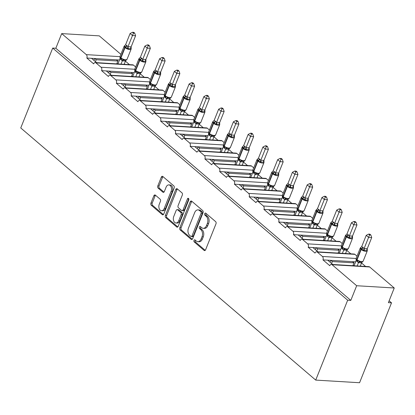 <?xml version="1.0" encoding="UTF-8"?>
<svg xmlns="http://www.w3.org/2000/svg" width="415" height="415" viewBox="0 0 415 415"><rect width="100%" height="100%" fill="white"/><g stroke="black" fill="none" stroke-linecap="round" stroke-linejoin="round"><path stroke-width="0.62" d="M193.992 240.399A1.152 0.763 -86.6 0 0 194.241 241.966L204.107 250.395A1.644 1.089 -86.6 0 0 204.585 250.598A1.644 1.089 -86.6 0 0 205.612 249.752L215.971 223.851A1.644 1.089 -86.6 0 0 215.618 221.62L205.752 213.186A1.152 0.763 -86.6 0 0 205.415 213.045A1.152 0.763 -86.6 0 0 204.699 213.637A1.152 0.763 -86.6 0 0 204.948 215.203L206.224 216.293A5.265 3.486 -86.6 0 1 207.35 223.436L206.488 225.594A5.265 3.486 -86.6 0 1 203.2 228.307A5.265 3.486 -86.6 0 1 201.674 227.659L200.398 226.569A1.152 0.763 -86.6 0 0 200.066 226.424A1.152 0.763 -86.6 0 0 199.345 227.021A1.152 0.763 -86.6 0 0 199.594 228.582L200.87 229.677A5.265 3.486 -86.6 0 1 202.001 236.82L201.135 238.978A5.265 3.486 -86.6 0 1 197.851 241.691A5.265 3.486 -86.6 0 1 196.326 241.042L195.045 239.948A1.152 0.763 -86.6 0 0 194.713 239.808A1.152 0.763 -86.6 0 0 193.992 240.399M195.377 240.233A1.152 0.763 -86.6 0 0 195.247 240.477A1.152 0.763 -86.6 0 0 195.496 242.038L205.218 250.349M206.079 213.471A1.152 0.763 -86.6 0 0 205.949 213.715A1.152 0.763 -86.6 0 0 206.198 215.276L207.474 216.371L206.224 216.293M200.73 226.849A1.152 0.763 -86.6 0 0 200.601 227.093A1.152 0.763 -86.6 0 0 200.844 228.66L202.121 229.749L200.87 229.677M155.376 195.128A1.644 1.089 -86.6 0 0 154.899 194.925A1.644 1.089 -86.6 0 0 153.872 195.776L150.967 203.044A1.644 1.089 -86.6 0 0 151.319 205.275L162.275 214.638A1.644 1.089 -86.6 0 0 162.753 214.846A1.644 1.089 -86.6 0 0 163.78 213.995L174.139 188.094A1.644 1.089 -86.6 0 0 173.786 185.863L162.825 176.5A1.644 1.089 -86.6 0 0 162.353 176.292A1.644 1.089 -86.6 0 0 161.321 177.143L157.814 185.92A1.644 1.089 -86.6 0 0 158.167 188.151L162.856 192.161A1.644 1.089 -86.6 0 0 163.334 192.363A1.644 1.089 -86.6 0 0 164.361 191.517L166.099 187.165A4.399 2.915 -86.6 0 1 168.848 184.893A4.399 2.915 -86.6 0 1 171.068 191.408L164.247 208.46A4.399 2.915 -86.6 0 1 161.502 210.727A4.399 2.915 -86.6 0 1 159.282 204.211L160.418 201.374A1.644 1.089 -86.6 0 0 160.066 199.138L155.376 195.128M331.341 264.397L368.925 266.658A2.516 1.665 -86.6 0 1 369.656 266.97L394.25 287.994L388.388 302.654L391.521 302.841L359.566 382.729L315.716 380.093L347.671 300.201L350.805 300.393L356.667 285.733L332.067 264.708A2.516 1.665 -86.6 0 0 331.341 264.397A2.516 1.665 -86.6 0 0 329.769 265.693L322.958 259.873L327.658 260.153L332.721 264.48M315.716 380.093L20.75 127.96L52.705 48.073L347.671 300.201M179.845 227.726A1.644 1.089 -86.6 0 0 180.198 229.957L191.154 239.325A1.644 1.089 -86.6 0 0 191.631 239.528A1.644 1.089 -86.6 0 0 192.659 238.677L203.018 212.781A1.644 1.089 -86.6 0 0 202.665 210.55L191.704 201.182A1.644 1.089 -86.6 0 0 191.232 200.979A1.644 1.089 -86.6 0 0 190.2 201.825L179.845 227.726L181.096 227.804A1.644 1.089 -86.6 0 0 181.448 230.035L192.264 239.279M176.712 226.984L165.756 217.616A1.644 1.089 -86.6 0 1 165.403 215.385L175.763 189.484A1.644 1.089 -86.6 0 1 176.79 188.638A1.644 1.089 -86.6 0 1 177.267 188.841L181.957 192.851A1.644 1.089 -86.6 0 1 182.31 195.081L178.108 205.586A1.644 1.089 -86.6 0 0 178.46 207.816L181.573 210.478A1.644 1.089 -86.6 0 0 182.05 210.68A1.644 1.089 -86.6 0 0 183.077 209.829L187.45 198.894A1.152 0.763 -86.6 0 1 188.171 198.303A1.152 0.763 -86.6 0 1 188.747 200.009L178.217 226.336A1.644 1.089 -86.6 0 1 177.189 227.187A1.644 1.089 -86.6 0 1 176.712 226.984L177.687 227.041M124.78 64.346L124.308 63.941M129.48 64.626L125.423 61.161M96.591 62.649L91.533 58.323L86.834 58.038L93.645 63.863A2.516 1.665 -86.6 0 1 95.217 62.566A2.516 1.665 -86.6 0 1 95.943 62.878L101.053 67.24A2.516 1.665 93.4 0 1 101.592 70.654L106.292 70.939L111.35 75.26M139.539 76.957L139.066 76.557M144.238 77.242L140.177 73.771M109.975 75.182L147.558 77.439A2.516 1.665 -86.6 0 1 148.285 77.75L110.701 75.489A2.516 1.665 -86.6 0 0 109.975 75.182A2.516 1.665 -86.6 0 0 108.403 76.474L101.592 70.654M154.297 89.573L153.825 89.168M158.997 89.858L154.935 86.387M126.108 87.876L121.045 83.55L116.35 83.27L123.162 89.09A2.516 1.665 -86.6 0 1 124.733 87.793A2.516 1.665 -86.6 0 1 125.46 88.105L130.569 92.472A2.516 1.665 93.4 0 1 131.109 95.881L135.804 96.166L140.867 100.492M169.055 102.189L168.583 101.784M173.755 102.469L169.694 99.003M139.487 100.409L177.075 102.671A2.516 1.665 -86.6 0 1 177.802 102.982L140.218 100.721A2.516 1.665 -86.6 0 0 139.487 100.409A2.516 1.665 -86.6 0 0 137.92 101.706L131.109 95.881M183.814 114.805L183.342 114.4M188.509 115.085L184.452 111.614M155.625 113.108L150.562 108.782L145.867 108.497L152.679 114.322A2.516 1.665 -86.6 0 1 154.245 113.025A2.516 1.665 -86.6 0 1 154.977 113.337L160.081 117.699A2.516 1.665 93.4 0 1 160.621 121.113L165.32 121.393L170.383 125.719M198.572 127.415L198.1 127.011M203.267 127.701L199.21 124.23M169.004 125.636L206.587 127.898A2.516 1.665 -86.6 0 1 207.318 128.209L169.735 125.947A2.516 1.665 -86.6 0 0 169.004 125.636A2.516 1.665 -86.6 0 0 167.437 126.933L160.621 121.113M213.331 140.031L212.854 139.627M218.025 140.317L213.969 136.846M185.142 138.335L180.079 134.009L175.379 133.729L182.19 139.549A2.516 1.665 -86.6 0 1 183.762 138.252A2.516 1.665 -86.6 0 1 184.488 138.563L189.598 142.931A2.516 1.665 93.4 0 1 190.137 146.339L194.837 146.625L199.9 150.951M228.084 152.647L227.612 152.243M232.784 152.928L228.727 149.462M198.52 150.868L236.104 153.13A2.516 1.665 -86.6 0 1 236.835 153.441L199.247 151.179A2.516 1.665 -86.6 0 0 198.52 150.868A2.516 1.665 -86.6 0 0 196.949 152.165L190.137 146.339M242.842 165.263L242.37 164.859M247.542 165.544L243.486 162.073M214.654 163.567L209.596 159.241L204.896 158.955L211.707 164.776A2.516 1.665 -86.6 0 1 213.279 163.484A2.516 1.665 -86.6 0 1 214.005 163.79L219.115 168.158A2.516 1.665 93.4 0 1 219.654 171.571L224.354 171.851L229.412 176.178M257.601 177.874L257.129 177.47M262.301 178.16L258.244 174.689M228.037 176.095L265.621 178.357A2.516 1.665 -86.6 0 1 266.347 178.668L228.764 176.406A2.516 1.665 -86.6 0 0 228.037 176.095A2.516 1.665 -86.6 0 0 226.466 177.392L219.654 171.571M272.359 190.49L271.887 190.086M277.059 190.77L272.997 187.305M244.17 188.794L239.113 184.468L234.413 184.187L241.224 190.008A2.516 1.665 -86.6 0 1 242.796 188.711A2.516 1.665 -86.6 0 1 243.522 189.022L248.632 193.39A2.516 1.665 93.4 0 1 249.171 196.798L253.866 197.084L258.929 201.41M287.118 203.106L286.646 202.702M291.818 203.386L287.756 199.916M257.549 201.327L295.138 203.589A2.516 1.665 -86.6 0 1 295.864 203.9L258.28 201.638A2.516 1.665 -86.6 0 0 257.549 201.327A2.516 1.665 -86.6 0 0 255.982 202.624L249.171 196.798M301.876 215.717L301.404 215.312M306.576 216.002L302.514 212.532M273.687 214.021L268.624 209.694L263.93 209.414L270.741 215.235A2.516 1.665 -86.6 0 1 272.307 213.938A2.516 1.665 -86.6 0 1 273.039 214.249L278.149 218.617A2.516 1.665 93.4 0 1 278.688 222.03L283.383 222.31L288.446 226.637M316.635 228.333L316.163 227.928M321.329 228.618L317.273 225.148M287.066 226.554L324.649 228.815A2.516 1.665 -86.6 0 1 325.381 229.127L287.797 226.865A2.516 1.665 -86.6 0 0 287.066 226.554A2.516 1.665 -86.6 0 0 285.499 227.851L278.688 222.03M331.393 240.949L330.916 240.544M336.088 241.229L332.031 237.764M303.204 239.253L298.141 234.926L293.441 234.641L300.252 240.467A2.516 1.665 -86.6 0 1 301.824 239.17A2.516 1.665 -86.6 0 1 302.556 239.481L307.66 243.844A2.516 1.665 93.4 0 1 308.2 247.257L312.9 247.542L317.963 251.869M346.151 253.565L345.674 253.16M350.846 253.845L346.79 250.375M316.583 251.786L354.166 254.047A2.516 1.665 -86.6 0 1 354.898 254.354L317.309 252.092A2.516 1.665 -86.6 0 0 316.583 251.786A2.516 1.665 -86.6 0 0 315.011 253.077L308.2 247.257M119.499 60.004L94.791 58.52L96.207 59.729L117.881 61.036L116.75 63.863M116.465 59.822L117.881 61.036M134.258 72.62L109.55 71.131L110.966 72.345L132.639 73.652L131.508 76.474M131.223 72.438L132.639 73.652M149.016 85.236L124.303 83.747L125.724 84.961L147.398 86.263L146.267 89.09M145.976 85.049L147.398 86.263M163.775 97.847L139.061 96.363L140.483 97.577L162.156 98.879L161.025 101.706M160.735 97.665L162.156 98.879M178.533 110.463L153.82 108.974L155.241 110.188L176.915 111.495L175.784 114.317M175.493 110.281L176.915 111.495M193.291 123.079L168.578 121.59L170 122.804L191.673 124.106L190.542 126.933M190.252 122.897L191.673 124.106M208.05 135.695L183.337 134.206L184.753 135.42L206.431 136.722L205.3 139.549M205.01 135.508L206.431 136.722M222.808 148.305L198.095 146.822L199.511 148.031L221.185 149.338L220.059 152.165M219.768 148.124L221.185 149.338M237.567 160.921L212.854 159.433L214.27 160.647L235.943 161.954L234.812 164.776M234.527 160.74L235.943 161.954M252.32 173.537L227.612 172.049L229.028 173.263L250.702 174.565L249.571 177.392M249.285 173.351L250.702 174.565M267.078 186.148L242.365 184.665L243.787 185.879L265.46 187.181L264.329 190.008M264.044 185.967L265.46 187.181M281.837 198.764L257.124 197.281L258.545 198.489L280.218 199.797L279.088 202.624M278.797 198.583L280.218 199.797M296.595 211.38L271.882 209.891L273.303 211.105L294.977 212.407L293.846 215.235M293.555 211.199L294.977 212.407M311.354 223.996L286.64 222.507L288.062 223.721L309.735 225.023L308.604 227.851M308.314 223.81L309.735 225.023M326.112 236.607L301.399 235.123L302.82 236.337L324.494 237.639L323.363 240.467M323.072 236.426L324.494 237.639M340.871 249.223L316.157 247.734L317.574 248.948L339.252 250.255L338.121 253.077M337.831 249.042L339.252 250.255M360.905 266.176L360.433 265.771M365.605 266.461L361.548 262.991M355.629 261.839L330.916 260.35L332.332 261.564L354.005 262.866L352.88 265.693M352.589 261.658L354.005 262.866M135.648 66.95L133.526 65.139A2.516 1.665 -86.6 0 0 132.8 64.828L95.217 62.566M148.285 77.75L150.406 79.561M165.165 92.177L163.043 90.366A2.516 1.665 -86.6 0 0 162.317 90.055L124.733 87.793M177.802 102.982L179.923 104.793M194.677 117.409L192.56 115.593A2.516 1.665 -86.6 0 0 191.834 115.287L154.245 113.025M207.318 128.209L209.435 130.019M224.193 142.636L222.077 140.825A2.516 1.665 -86.6 0 0 221.345 140.514L183.762 138.252M236.835 153.441L238.952 155.251M253.71 167.862L251.589 166.052A2.516 1.665 -86.6 0 0 250.862 165.746L213.279 163.484M266.347 178.668L268.469 180.478M283.227 193.094L281.105 191.284A2.516 1.665 -86.6 0 0 280.379 190.973L242.796 188.711M295.864 203.9L297.986 205.71M312.739 218.321L310.622 216.511A2.516 1.665 -86.6 0 0 309.896 216.199L272.307 213.938M325.381 229.127L327.497 230.937M342.256 243.553L340.139 241.743A2.516 1.665 -86.6 0 0 339.408 241.431L301.824 239.17M354.898 254.354L357.014 256.169M52.705 48.073L55.833 48.259L61.7 33.605L99.284 35.866L120.89 54.334M61.7 33.605L86.294 54.63A2.516 1.665 93.4 0 1 86.834 58.038M55.833 48.259L350.805 300.393M317.309 252.092L322.419 256.46A2.516 1.665 93.4 0 1 322.958 259.873M287.797 226.865L292.902 231.233A2.516 1.665 93.4 0 1 293.441 234.641M258.28 201.638L263.39 206.001A2.516 1.665 93.4 0 1 263.93 209.414M228.764 176.406L233.873 180.774A2.516 1.665 93.4 0 1 234.413 184.187M199.247 151.179L204.356 155.542A2.516 1.665 93.4 0 1 204.896 158.955M169.735 125.947L174.84 130.315A2.516 1.665 93.4 0 1 175.379 133.729M140.218 100.721L145.328 105.088A2.516 1.665 93.4 0 1 145.867 108.497M110.701 75.489L115.811 79.856A2.516 1.665 93.4 0 1 116.35 83.27M95.434 61.659L96.207 59.729M110.193 74.275L110.966 72.345M124.951 86.891L125.724 84.961M139.71 99.501L140.483 97.577M154.468 112.117L155.241 110.188M169.227 124.733L170 122.804M183.985 137.349L184.753 135.42M198.744 149.96L199.511 148.031M213.502 162.576L214.27 160.647M228.255 175.192L229.028 173.263M243.014 187.803L243.787 185.879M257.772 200.419L258.545 198.489M272.531 213.035L273.303 211.105M287.289 225.651L288.062 223.721M302.047 238.262L302.82 236.337M316.806 250.878L317.574 248.948M331.564 263.494L332.332 261.564M394.25 287.994L356.667 285.733M389.13 300.797L391.521 302.841M330.916 260.35L327.658 260.153M316.157 247.734L312.9 247.542M301.399 235.123L298.141 234.926M286.64 222.507L283.383 222.31M271.882 209.891L268.624 209.694M257.124 197.281L253.866 197.084M242.365 184.665L239.113 184.468M227.612 172.049L224.354 171.851M212.854 159.433L209.596 159.241M198.095 146.822L194.837 146.625M183.337 134.206L180.079 134.009M168.578 121.59L165.32 121.393M153.82 108.974L150.562 108.782M139.061 96.363L135.804 96.166M124.303 83.747L121.045 83.55M109.55 71.131L106.292 70.939M94.791 58.52L91.533 58.323M330.05 262.197L330.791 260.345M315.291 249.586L316.033 247.729M300.533 236.97L301.274 235.113M285.774 224.354L286.516 222.502M271.016 211.738L271.758 209.886M256.257 199.127L256.999 197.27M241.504 186.511L242.246 184.654M226.746 173.895L227.487 172.043M211.987 161.285L212.729 159.427M197.229 148.669L197.971 146.811M182.47 136.053L183.212 134.195M167.712 123.437L168.454 121.585M152.953 110.826L153.695 108.969M138.195 98.21L138.937 96.353M123.437 85.594L124.184 83.742M108.683 72.983L109.425 71.126M93.925 60.367L94.667 58.51M197.851 241.691L199.101 241.763A5.265 3.486 -86.6 0 0 202.39 239.05L201.135 238.978M202.121 229.749A5.265 3.486 -86.6 0 1 203.251 236.892L202.39 239.05M203.2 228.307L204.455 228.385A5.265 3.486 -86.6 0 0 207.744 225.672L206.488 225.594M207.474 216.371A5.265 3.486 -86.6 0 1 208.605 223.514L207.744 225.672M191.849 201.306A1.644 1.089 -86.6 0 0 191.455 201.903L181.096 227.804M190.936 236.436A1.152 0.763 -86.6 0 0 191.274 236.581A1.152 0.763 -86.6 0 0 191.989 235.985L201.083 213.253A1.152 0.763 -86.6 0 0 200.834 211.692L199.491 210.54A5.265 3.486 -86.6 0 0 197.965 209.886A5.265 3.486 -86.6 0 0 194.677 212.605L188.462 228.141A5.265 3.486 -86.6 0 0 189.593 235.284L190.936 236.436M191.274 236.581L192.524 236.654A1.152 0.763 -86.6 0 0 193.245 236.062L191.989 235.985M197.965 209.886L199.216 209.964A5.265 3.486 -86.6 0 1 200.741 210.613L202.089 211.764A1.152 0.763 -86.6 0 1 202.338 213.326L193.245 236.062M177.822 226.932L167.012 217.693L165.756 217.616M177.413 188.965A1.644 1.089 -86.6 0 0 177.013 189.562L166.659 215.458A1.644 1.089 -86.6 0 0 167.012 217.693M182.05 210.68L183.3 210.753A1.644 1.089 -86.6 0 0 184.327 209.907L188.701 198.972L187.45 198.894M173.75 216.485A4.399 2.915 -86.6 0 0 175.97 223A4.399 2.915 -86.6 0 0 178.715 220.728L181.122 214.721A1.644 1.089 -86.6 0 0 180.769 212.49L177.656 209.829A1.644 1.089 -86.6 0 0 177.179 209.627A1.644 1.089 -86.6 0 0 176.152 210.478L173.75 216.485M175.97 223L177.221 223.073A4.399 2.915 -86.6 0 0 179.97 220.806L178.715 220.728M177.179 209.627L178.429 209.705A1.644 1.089 -86.6 0 1 178.907 209.907L182.019 212.563A1.644 1.089 -86.6 0 1 182.372 214.799L179.97 220.806M161.502 210.727L162.753 210.804A4.399 2.915 -86.6 0 0 165.502 208.532L164.247 208.46M168.848 184.893L170.103 184.971A4.399 2.915 -86.6 0 1 172.318 191.486L165.502 208.532M162.971 176.619A1.644 1.089 -86.6 0 0 162.576 177.221L159.064 185.993A1.644 1.089 -86.6 0 0 159.417 188.228L163.966 192.114M155.516 195.252A1.644 1.089 -86.6 0 0 155.122 195.849L152.217 203.117A1.644 1.089 -86.6 0 0 152.57 205.347L163.386 214.591M367.27 248.678L371.721 237.556L368.587 237.37L366.222 235.347L361.745 246.536L364.111 248.559L367.27 248.678L367.28 250.81L366.891 250.468L364.541 250.323L363.364 250.577L361.802 248.855A0.84 0.56 130.5 0 0 361.185 249.493L357.082 259.754A3.605 1.209 21.8 0 0 361.813 261.652A3.605 1.209 21.8 0 0 363.12 261.253L367.228 250.992A3.605 1.209 -158.2 0 1 365.916 251.391A3.605 1.209 -158.2 0 1 361.185 249.493L360.905 249.249L356.801 259.51L357.082 259.754A0.84 0.56 130.5 0 0 357.165 260.428L359.146 261.123L359.945 261.818L362.295 261.958M369.578 234.911L370.834 234.989L369.889 234.179L368.634 234.102L369.578 234.911L364.137 248.492M360.287 266.139L361.6 262.856L358.487 262.679L356.127 260.579L354.057 265.766M357.154 265.953L358.467 262.669M362.316 262L361.6 262.856M363.156 247.449A1.842 1.235 -49.5 0 1 361.802 248.855L360.313 247.968L361.745 246.536M356.096 258.514L356.433 259.717M356.127 259.162L356.127 260.579M358.498 262.602L359.146 261.123M360.588 247.682L360.313 247.968M364.111 248.559L363.364 250.577M368.634 234.102L366.222 235.347M371.721 237.556L370.834 234.989M352.952 265.507L354.13 265.574M352.511 236.068L356.962 224.94L353.829 224.754L351.464 222.731L346.987 233.92L349.357 235.943L352.511 236.068L352.522 238.2L352.133 237.852L348.605 237.961L347.044 236.239A0.84 0.56 130.5 0 0 346.432 236.877L342.323 247.138A3.605 1.209 21.8 0 0 347.054 249.042A3.605 1.209 21.8 0 0 348.367 248.637L352.47 238.376A3.605 1.209 -158.2 0 1 351.157 238.781A3.605 1.209 -158.2 0 1 346.432 236.877L346.146 236.633L342.043 246.894L342.323 247.138A0.84 0.56 130.5 0 0 342.406 247.812A0.84 0.56 130.5 0 0 342.417 247.817L342.131 247.579A0.84 0.56 -49.5 0 1 342.126 247.568A0.84 0.56 -49.5 0 1 342.043 246.894A3.605 1.209 21.8 0 1 341.389 245.722L345.493 235.461A3.605 1.209 -158.2 0 0 346.146 236.633A0.84 0.56 -49.5 0 1 346.764 235.995L345.555 235.352L346.987 233.92M354.825 222.295L356.075 222.373L355.131 221.563L353.876 221.491L354.825 222.295L349.383 235.876M345.529 253.524L346.841 250.245L343.708 250.053L341.369 247.968L339.299 253.15M342.396 253.337L343.708 250.053M347.557 249.389L346.841 250.245M342.417 247.817L344.388 248.507L345.187 249.202L347.537 249.342M341.338 245.903L341.675 247.101M341.369 246.546L341.369 247.968M343.739 249.991L344.388 248.507M345.83 235.066L345.555 235.352M352.522 238.2L352.537 237.94M349.357 235.943L348.605 237.961M353.876 221.491L351.464 222.731M356.962 224.94L356.075 222.373M338.194 252.891L339.371 252.963M337.753 223.452L342.204 212.324L339.071 212.138L336.705 210.115L332.228 221.304L334.599 223.327L337.753 223.452L337.763 225.584L337.374 225.236L333.847 225.345L332.285 223.628A0.84 0.56 130.5 0 0 331.673 224.261L327.57 234.522A3.605 1.209 21.8 0 0 332.296 236.426A3.605 1.209 21.8 0 0 333.608 236.026L337.711 225.765A3.605 1.209 -158.2 0 1 336.399 226.165A3.605 1.209 -158.2 0 1 331.673 224.261L331.388 224.022L327.285 234.283L327.57 234.522A0.84 0.56 130.5 0 0 327.648 235.201A0.84 0.56 130.5 0 0 327.658 235.206L327.373 234.963A0.84 0.56 -49.5 0 1 327.368 234.957A0.84 0.56 -49.5 0 1 327.285 234.283A3.605 1.209 21.8 0 1 326.631 233.106L330.734 222.845A3.605 1.209 -158.2 0 0 331.388 224.022A0.84 0.56 -49.5 0 1 332.005 223.384L330.796 222.741L332.228 221.304M340.067 209.684L341.317 209.757L340.373 208.947L339.122 208.875L340.067 209.684L334.625 223.26M330.771 240.913L332.083 237.629L328.95 237.442L326.615 235.352L324.54 240.534M327.637 240.721L328.95 237.442M332.799 236.773L332.083 237.629M327.658 235.206L329.629 235.896L330.428 236.586L332.778 236.726M326.579 233.287L326.916 234.485M326.61 233.936L326.615 235.352M328.981 237.375L329.629 235.896M331.071 222.456L330.796 222.741M337.763 225.584L337.779 225.324M334.599 223.327L333.847 225.345M339.122 208.875L336.705 210.115M342.204 212.324L341.317 209.757M323.435 240.275L324.618 240.347M323 210.836L327.445 199.714L324.312 199.522L321.952 197.504L317.475 208.693L319.841 210.716L323 210.836L323.005 212.968L322.616 212.625L320.266 212.48L319.094 212.734L317.532 211.012A0.84 0.56 130.5 0 0 316.915 211.65L312.811 221.911A3.605 1.209 21.8 0 0 317.537 223.81A3.605 1.209 21.8 0 0 318.85 223.41L322.953 213.149A3.605 1.209 -158.2 0 1 321.641 213.549A3.605 1.209 -158.2 0 1 316.915 211.65L316.629 211.406L312.526 221.667L312.811 221.911A0.84 0.56 130.5 0 0 312.889 222.585A0.84 0.56 130.5 0 0 312.9 222.59L312.609 222.341A0.84 0.56 -49.5 0 1 312.526 221.667A3.605 1.209 21.8 0 1 311.873 220.49L315.976 210.229A3.605 1.209 -158.2 0 0 316.629 211.406A0.84 0.56 -49.5 0 1 317.247 210.768L316.038 210.125L317.475 208.693M325.308 197.068L326.558 197.141L325.614 196.337L324.364 196.259L325.308 197.068L319.866 210.649M316.012 228.297L317.325 225.013L314.217 224.837L311.857 222.736L309.782 227.923M312.884 228.11L314.197 224.826A1.842 1.349 116.8 0 1 315.67 223.97L318.02 224.116M318.046 224.157L317.325 225.013M312.915 222.601L314.871 223.28L315.67 223.97M311.821 220.671L312.158 221.875M311.852 221.32L311.857 222.736M314.222 224.759L314.871 223.28M316.313 209.84L316.038 210.125M323.005 212.968L323.02 212.708M319.841 210.716L319.094 212.734M324.364 196.259L321.952 197.504M327.445 199.714L326.558 197.141M308.677 227.664L309.86 227.731M308.241 198.22L312.687 187.098L309.559 186.911L307.193 184.888L302.717 196.077L305.082 198.1L308.241 198.22L308.246 200.352L307.857 200.009L304.335 200.118L302.774 198.396A0.84 0.56 130.5 0 0 302.156 199.034L298.053 209.295A3.605 1.209 21.8 0 0 302.779 211.194A3.605 1.209 21.8 0 0 304.091 210.794L308.195 200.533A3.605 1.209 -158.2 0 1 306.882 200.933A3.605 1.209 -158.2 0 1 302.156 199.034L301.871 198.79L297.768 209.051L298.053 209.295A0.84 0.56 130.5 0 0 298.136 209.969A0.84 0.56 130.5 0 0 298.141 209.974L297.856 209.731A0.84 0.56 -49.5 0 1 297.851 209.725A0.84 0.56 -49.5 0 1 297.768 209.051A3.605 1.209 21.8 0 1 297.114 207.879L301.223 197.618A3.605 1.209 -158.2 0 0 301.871 198.79A0.84 0.56 -49.5 0 1 302.488 198.152L301.28 197.509L302.717 196.077M310.55 184.452L311.8 184.53L310.856 183.721L309.606 183.643L310.55 184.452L305.108 198.033M301.254 215.681L302.571 212.397L299.459 212.221L297.099 210.125L295.024 215.307M298.126 215.494L299.438 212.21A1.842 1.349 116.8 0 1 300.911 211.36L303.261 211.5M303.287 211.541L302.571 212.397M298.141 209.974L300.112 210.664L300.911 211.36M297.062 208.055L297.399 209.259M297.093 208.704L297.099 210.125M299.464 212.148L300.112 210.664M301.555 197.224L301.28 197.509M305.082 198.1L304.335 200.118M309.606 183.643L307.193 184.888M312.687 187.098L311.8 184.53M293.924 215.048L295.101 215.115M293.483 185.609L297.929 174.482L294.8 174.295L292.435 172.272L287.958 183.461L290.324 185.484L293.483 185.609L293.488 187.741L293.099 187.393L289.577 187.502L288.015 185.78A0.84 0.56 130.5 0 0 287.398 186.418L283.295 196.679A3.605 1.209 21.8 0 0 288.02 198.583A3.605 1.209 21.8 0 0 289.333 198.178L293.436 187.917A3.605 1.209 -158.2 0 1 292.124 188.322A3.605 1.209 -158.2 0 1 287.398 186.418L287.113 186.179L283.009 196.44L283.295 196.679A0.84 0.56 130.5 0 0 283.378 197.353A0.84 0.56 130.5 0 0 283.383 197.358L283.097 197.12A0.84 0.56 -49.5 0 1 283.092 197.115A0.84 0.56 -49.5 0 1 283.009 196.44A3.605 1.209 21.8 0 1 282.361 195.263L286.464 185.002A3.605 1.209 -158.2 0 0 287.113 186.179A0.84 0.56 -49.5 0 1 287.73 185.541L286.526 184.893L287.958 183.461M295.791 171.836L297.041 171.914L296.097 171.105L294.847 171.032L295.791 171.836L290.35 185.417M286.5 203.065L287.813 199.786L284.7 199.61L282.34 197.509L280.265 202.691M283.367 202.878L284.68 199.594M288.529 198.93L287.813 199.786M283.383 197.358L285.354 198.054L286.153 198.744L288.503 198.884M282.304 195.444L282.641 196.643M282.34 196.088L282.34 197.509M284.706 199.532L285.354 198.054M286.796 184.608L286.526 184.893M293.488 187.741L293.504 187.481M290.324 185.484L289.577 187.502M294.847 171.032L292.435 172.272M297.929 174.482L297.041 171.914M279.165 202.432L280.343 202.504M278.724 172.993L283.175 161.871L280.042 161.679L277.677 159.656L273.2 170.845L275.565 172.868L278.724 172.993L278.735 175.125L278.341 174.777L275.991 174.637L274.818 174.891L273.257 173.169A0.84 0.56 130.5 0 0 272.639 173.807L268.536 184.068A3.605 1.209 21.8 0 0 273.262 185.967A3.605 1.209 21.8 0 0 274.574 185.567L278.678 175.306A3.605 1.209 -158.2 0 1 277.365 175.706A3.605 1.209 -158.2 0 1 272.639 173.807L272.354 173.563L268.251 183.824L268.536 184.068A0.84 0.56 130.5 0 0 268.619 184.742A0.84 0.56 130.5 0 0 268.624 184.748L268.334 184.499A0.84 0.56 -49.5 0 1 268.251 183.824A3.605 1.209 21.8 0 1 267.602 182.647L271.706 172.386A3.605 1.209 -158.2 0 0 272.354 173.563A0.84 0.56 -49.5 0 1 272.971 172.925L271.768 172.282L273.2 170.845M281.033 159.225L282.283 159.298L281.339 158.494L280.089 158.416L281.033 159.225L275.591 172.806M271.742 190.454L273.054 187.17L269.942 186.994L267.582 184.893L265.507 190.075M268.609 190.262L269.921 186.983A1.842 1.349 116.8 0 1 271.394 186.128L273.744 186.273M273.77 186.314L273.054 187.17M268.64 184.758L270.601 185.438L271.394 186.128M267.545 182.828L267.882 184.027M267.582 183.477L267.582 184.893M269.947 186.916L270.601 185.438M272.038 171.997L271.768 172.282M278.735 175.125L278.745 174.865M275.565 172.868L274.818 174.891M280.089 158.416L277.677 159.656M283.175 161.871L282.283 159.298M264.407 189.816L265.584 189.888M263.966 160.377L268.417 149.255L265.284 149.063L262.918 147.045L258.441 158.234L260.807 160.257L263.966 160.377L263.976 162.509L263.582 162.166L261.232 162.021L260.06 162.275L258.498 160.553A0.84 0.56 130.5 0 0 257.881 161.191L253.778 171.452A3.605 1.209 21.8 0 0 258.504 173.351A3.605 1.209 21.8 0 0 259.816 172.951L263.919 162.69A3.605 1.209 -158.2 0 1 262.612 163.09A3.605 1.209 -158.2 0 1 257.881 161.191L257.601 160.947L253.492 171.208L253.778 171.452A0.84 0.56 130.5 0 0 253.861 172.126A0.84 0.56 130.5 0 0 253.866 172.132L253.586 171.888A0.84 0.56 -49.5 0 1 253.575 171.883A0.84 0.56 -49.5 0 1 253.492 171.208A3.605 1.209 21.8 0 1 252.844 170.031L256.947 159.77A3.605 1.209 -158.2 0 0 257.601 160.947A0.84 0.56 -49.5 0 1 258.213 160.309L257.01 159.666L258.441 158.234M266.274 146.609L267.525 146.687L266.58 145.878L265.33 145.8L266.274 146.609L260.833 160.19M256.984 177.838L258.296 174.554L255.184 174.378L252.823 172.277L250.753 177.464M253.85 177.651L255.163 174.367A1.842 1.349 116.8 0 1 256.636 173.517L258.986 173.657M259.012 173.698L258.296 174.554M253.866 172.132L255.842 172.822L256.636 173.517M252.787 170.212L253.124 171.416M252.823 170.861L252.823 172.277M255.189 174.3L255.842 172.822M257.284 159.381L257.01 159.666M260.807 160.257L260.06 162.275M265.33 145.8L262.918 147.045M268.417 149.255L267.525 146.687M249.648 177.205L250.826 177.272M249.208 147.761L253.658 136.639L250.525 136.452L248.16 134.429L243.683 145.618L246.048 147.641L249.208 147.761L249.218 149.893L248.824 149.55L246.474 149.41L245.301 149.659L243.74 147.937A0.84 0.56 130.5 0 0 243.123 148.575L239.019 158.836A3.605 1.209 21.8 0 0 243.75 160.74A3.605 1.209 21.8 0 0 245.058 160.335L249.166 150.074A3.605 1.209 -158.2 0 1 247.854 150.479A3.605 1.209 -158.2 0 1 243.123 148.575L242.842 148.331L238.739 158.592L239.019 158.836A0.84 0.56 130.5 0 0 239.102 159.51A0.84 0.56 130.5 0 0 239.107 159.516L238.827 159.277A0.84 0.56 -49.5 0 1 238.817 159.267A0.84 0.56 -49.5 0 1 238.739 158.592A3.605 1.209 21.8 0 1 238.085 157.42L242.189 147.159A3.605 1.209 -158.2 0 0 242.842 148.331A0.84 0.56 -49.5 0 1 243.455 147.693L242.251 147.05L243.683 145.618M251.516 133.993L252.771 134.071L251.822 133.262L250.572 133.189L251.516 133.993L246.074 147.574M242.225 165.222L243.538 161.943L240.425 161.762L238.065 159.666L235.995 164.848M239.092 165.035L240.404 161.751M244.253 161.082L243.538 161.943M239.107 159.516L241.084 160.206L241.883 160.901L244.233 161.041M238.034 157.601L238.371 158.8M238.065 158.245L238.065 159.666M240.43 161.689L241.084 160.206M242.526 146.765L242.251 147.05M246.048 147.641L245.301 149.659M250.572 133.189L248.16 134.429M253.658 136.639L252.771 134.071M234.89 164.589L236.068 164.662M234.449 135.15L238.9 124.023L235.767 123.836L233.401 121.813L228.924 133.002L231.295 135.025L234.449 135.15L234.459 137.282L234.07 136.934L230.543 137.043L228.981 135.321A0.84 0.56 130.5 0 0 228.369 135.959L224.261 146.22A3.605 1.209 21.8 0 0 228.992 148.124A3.605 1.209 21.8 0 0 230.299 147.724L234.408 137.464A3.605 1.209 -158.2 0 1 233.095 137.863A3.605 1.209 -158.2 0 1 228.369 135.959L228.084 135.721L223.981 145.981L224.261 146.22A0.84 0.56 130.5 0 0 224.344 146.894A0.84 0.56 130.5 0 0 224.349 146.905L224.069 146.661A0.84 0.56 -49.5 0 1 224.059 146.656A0.84 0.56 -49.5 0 1 223.981 145.981A3.605 1.209 21.8 0 1 223.327 144.804L227.43 134.543A3.605 1.209 -158.2 0 0 228.084 135.721A0.84 0.56 -49.5 0 1 228.701 135.083L227.493 134.439L228.924 133.002M236.758 121.382L238.013 121.455L237.069 120.646L235.813 120.573L236.758 121.382L231.316 134.958M227.467 152.611L228.779 149.327L225.667 149.151L223.306 147.05L221.237 152.232M224.333 152.419L225.646 149.141A1.842 1.349 116.8 0 1 227.124 148.285L229.474 148.425M229.495 148.471L228.779 149.327M224.365 146.915L226.325 147.595L227.124 148.285M223.275 144.985L223.612 146.184M223.306 145.634L223.306 147.05M225.677 149.073L226.325 147.595M227.768 134.154L227.493 134.439M234.459 137.282L234.475 137.023M231.295 135.025L230.543 137.043M235.813 120.573L233.401 121.813M238.9 124.023L238.013 121.455M220.132 151.973L221.309 152.046M219.691 122.534L224.142 111.412L221.008 111.22L218.643 109.202L214.166 120.392L216.537 122.415L219.691 122.534L219.701 124.666L219.312 124.324L216.962 124.178L215.784 124.433L214.223 122.71A0.84 0.56 130.5 0 0 213.611 123.348L209.502 133.609A3.605 1.209 21.8 0 0 214.233 135.508A3.605 1.209 21.8 0 0 215.546 135.108L219.649 124.848A3.605 1.209 -158.2 0 1 218.337 125.247A3.605 1.209 -158.2 0 1 213.611 123.348L213.326 123.105L209.222 133.365L209.502 133.609A0.84 0.56 130.5 0 0 209.585 134.284A0.84 0.56 130.5 0 0 209.596 134.289L209.31 134.045A0.84 0.56 -49.5 0 1 209.305 134.04A0.84 0.56 -49.5 0 1 209.222 133.365A3.605 1.209 21.8 0 1 208.569 132.188L212.672 121.927A3.605 1.209 -158.2 0 0 213.326 123.105A0.84 0.56 -49.5 0 1 213.943 122.467L212.734 121.823L214.166 120.392M222.004 108.766L223.254 108.839L222.31 108.035L221.055 107.957L222.004 108.766L216.563 122.347M212.708 139.995L214.021 136.711L210.887 136.525L208.548 134.434L206.478 139.622M209.575 139.808L210.887 136.525M214.737 135.855L214.021 136.711M209.596 134.289L211.567 134.979L212.366 135.669L214.716 135.814M208.517 132.369L208.854 133.568M208.548 133.018L208.548 134.434M210.919 136.457L211.567 134.979M213.009 121.538L212.734 121.823M219.701 124.666L219.717 124.407M216.537 122.415L215.784 124.433M221.055 107.957L218.643 109.202M224.142 111.412L223.254 108.839M205.373 139.357L206.556 139.43M204.932 109.918L209.383 98.796L206.25 98.609L203.884 96.586L199.413 107.776L201.778 109.799L204.932 109.918L204.943 112.05L204.554 111.708L202.204 111.568L201.026 111.817L199.465 110.094A0.84 0.56 130.5 0 0 198.852 110.732L194.749 120.993A3.605 1.209 21.8 0 0 199.475 122.892A3.605 1.209 21.8 0 0 200.787 122.492L204.891 112.232A3.605 1.209 -158.2 0 1 203.578 112.631A3.605 1.209 -158.2 0 1 198.852 110.732L198.567 110.489L194.464 120.749L194.749 120.993A0.84 0.56 130.5 0 0 194.827 121.668A0.84 0.56 130.5 0 0 194.837 121.673L194.552 121.429A0.84 0.56 -49.5 0 1 194.547 121.424A0.84 0.56 -49.5 0 1 194.464 120.749A3.605 1.209 21.8 0 1 193.81 119.577L197.913 109.316A3.605 1.209 -158.2 0 0 198.567 110.489A0.84 0.56 -49.5 0 1 199.184 109.851L197.976 109.207L199.413 107.776M207.246 96.15L208.496 96.228L207.552 95.419L206.302 95.341L207.246 96.15L201.804 109.731M197.95 127.379L199.262 124.095L196.155 123.919L193.795 121.823L191.72 127.006M194.817 127.192L196.134 123.909M199.978 123.239L199.262 124.095M194.837 121.673L196.809 122.363L197.607 123.058L199.957 123.198M193.758 119.753L194.096 120.957M193.789 120.402L193.795 121.823M196.16 123.841L196.809 122.363M198.251 108.922L197.976 109.207M201.778 109.799L201.026 111.817M206.302 95.341L203.884 96.586M209.383 98.796L208.496 96.228M190.615 126.746L191.797 126.814M190.179 97.307L194.625 86.18L191.497 85.993L189.131 83.97L184.654 95.16L187.02 97.183L190.179 97.307L190.184 99.439L189.795 99.092L186.273 99.201L184.711 97.478A0.84 0.56 130.5 0 0 184.094 98.116L179.991 108.377A3.605 1.209 21.8 0 0 184.716 110.281A3.605 1.209 21.8 0 0 186.029 109.876L190.132 99.616A3.605 1.209 -158.2 0 1 188.82 100.02A3.605 1.209 -158.2 0 1 184.094 98.116L183.809 97.873L179.705 108.133L179.991 108.377A0.84 0.56 130.5 0 0 180.074 109.052A0.84 0.56 130.5 0 0 180.079 109.057L179.788 108.813A0.84 0.56 -49.5 0 1 179.788 108.813A0.84 0.56 -49.5 0 1 179.705 108.133A3.605 1.209 21.8 0 1 179.052 106.961L183.16 96.7A3.605 1.209 -158.2 0 0 183.809 97.873A0.84 0.56 -49.5 0 1 184.426 97.24L183.217 96.591L184.654 95.16M192.487 83.534L193.738 83.612L192.793 82.803L191.543 82.73L192.487 83.534L187.046 97.115M183.191 114.763L184.504 111.485L181.397 111.303L179.036 109.207L176.961 114.39M180.063 114.576L181.376 111.293M185.225 110.629L184.504 111.485M180.094 109.072L182.05 109.747L182.849 110.442L185.199 110.582M179 107.143L179.337 108.341M179.031 107.786L179.036 109.207M181.402 111.23L182.05 109.747M183.492 96.306L183.217 96.591M190.184 99.439L190.2 99.18M187.02 97.183L186.273 99.201M191.543 82.73L189.131 83.97M194.625 86.18L193.738 83.612M175.856 114.13L177.039 114.203M175.421 84.691L179.866 73.564L176.738 73.377L174.373 71.354L169.896 82.544L172.261 84.567L175.421 84.691L175.426 86.823L175.037 86.476L171.514 86.585L169.953 84.868A0.84 0.56 130.5 0 0 169.336 85.506L165.232 95.766A3.605 1.209 21.8 0 0 169.958 97.665A3.605 1.209 21.8 0 0 171.271 97.266L175.374 87.005A3.605 1.209 -158.2 0 1 174.061 87.404A3.605 1.209 -158.2 0 1 169.336 85.506L169.05 85.262L164.947 95.523L165.232 95.766A0.84 0.56 130.5 0 0 165.315 96.441L167.292 97.136L168.091 97.826L170.441 97.966M177.729 70.924L178.979 70.996L178.035 70.192L176.785 70.114L177.729 70.924L172.287 84.504M168.433 102.152L169.751 98.869L166.638 98.692L164.278 96.591L162.203 101.774M165.305 101.96L166.617 98.682M170.466 98.013L169.751 98.869M171.307 83.462A1.842 1.235 -49.5 0 1 169.953 84.868L168.459 83.98L169.896 82.544M164.241 94.527L164.579 95.725M164.273 95.175L164.278 96.591M166.643 98.614L167.292 97.136M168.734 83.695L168.459 83.98M175.426 86.823L175.441 86.564M172.261 84.567L171.514 86.585M176.785 70.114L174.373 71.354M179.866 73.564L178.979 70.996M161.103 101.514L162.281 101.587M160.662 72.075L165.113 60.953L161.98 60.761L159.614 58.743L155.137 69.933L157.503 71.956L160.662 72.075L160.667 74.207L160.278 73.865L157.928 73.72L156.756 73.974L155.194 72.252A0.84 0.56 130.5 0 0 154.577 72.89L150.474 83.15A3.605 1.209 21.8 0 0 155.2 85.049A3.605 1.209 21.8 0 0 156.512 84.65L160.615 74.389A3.605 1.209 -158.2 0 1 159.303 74.788A3.605 1.209 -158.2 0 1 154.577 72.89L154.292 72.646L150.189 82.907L150.474 83.15A0.84 0.56 130.5 0 0 150.557 83.825L152.538 84.52L153.332 85.21L155.682 85.355M162.971 58.308L164.221 58.38L163.277 57.576L162.026 57.498L162.971 58.308L157.529 71.888M153.68 89.536L154.992 86.253L151.88 86.076L149.519 83.975L147.444 89.163M150.546 89.35L151.859 86.066M155.708 85.397L154.992 86.253M156.548 70.846A1.842 1.235 -49.5 0 1 155.194 72.252L153.706 71.364L155.137 69.933M149.483 81.911L149.82 83.114M149.519 82.559L149.519 83.975M151.885 85.998L152.538 84.52M153.975 71.079L153.706 71.364M160.667 74.207L160.683 73.948M157.503 71.956L156.756 73.974M162.026 57.498L159.614 58.743M165.113 60.953L164.221 58.38M146.345 88.903L147.522 88.971M145.904 59.459L150.355 48.337L147.221 48.15L144.856 46.127L140.379 57.317L142.744 59.34L145.904 59.459L145.914 61.591L145.52 61.249L141.997 61.358L140.436 59.636A0.84 0.56 130.5 0 0 139.819 60.274L135.715 70.534A3.605 1.209 21.8 0 0 140.441 72.433A3.605 1.209 21.8 0 0 141.754 72.034L145.857 61.773A3.605 1.209 -158.2 0 1 144.55 62.172A3.605 1.209 -158.2 0 1 139.819 60.274L139.539 60.03L135.43 70.291L135.715 70.534A0.84 0.56 130.5 0 0 135.798 71.209A0.84 0.56 130.5 0 0 135.804 71.214L135.513 70.965A0.84 0.56 -49.5 0 1 135.513 70.965A0.84 0.56 -49.5 0 1 135.43 70.291A3.605 1.209 21.8 0 1 134.782 69.118L138.885 58.857A3.605 1.209 -158.2 0 0 139.539 60.03A0.84 0.56 -49.5 0 1 140.151 59.392L138.947 58.748L140.379 57.317M148.212 45.692L149.462 45.769L148.518 44.96L147.268 44.887L148.212 45.692L142.77 59.272M138.921 76.92L140.234 73.637L137.121 73.46L134.761 71.364L132.691 76.547M135.788 76.734L137.1 73.45M140.95 72.781L140.234 73.637M135.819 71.23L137.78 71.904L138.574 72.599L140.924 72.739M134.725 69.295L135.062 70.498M134.761 69.943L134.761 71.364M137.126 73.388L137.78 71.904M139.222 58.463L138.947 58.748M142.744 59.34L141.997 61.358M147.268 44.887L144.856 46.127M150.355 48.337L149.462 45.769M131.586 76.287L132.764 76.36M131.145 46.848L135.596 35.721L132.463 35.534L130.097 33.511L125.621 44.701L127.986 46.724L131.145 46.848L131.156 48.98L130.761 48.633L127.239 48.742L125.678 47.02A0.84 0.56 130.5 0 0 125.06 47.658L120.957 57.918A3.605 1.209 21.8 0 0 125.688 59.822A3.605 1.209 21.8 0 0 126.995 59.423L131.099 49.162A3.605 1.209 -158.2 0 1 129.791 49.561A3.605 1.209 -158.2 0 1 125.06 47.658L124.78 47.419L120.672 57.68L120.957 57.918A0.84 0.56 130.5 0 0 121.04 58.593L123.022 59.293L123.815 59.983L126.165 60.123M133.454 33.081L134.709 33.153L133.76 32.344L132.51 32.271L133.454 33.081L128.012 46.656M124.163 64.309L125.475 61.026L122.363 60.849L120.002 58.748L117.933 63.931M121.03 64.118L122.342 60.834M126.191 60.17L125.475 61.026M127.032 45.619A1.842 1.235 -49.5 0 1 125.678 47.02L124.189 46.132L125.621 44.701M119.971 56.684L120.309 57.882M120.002 57.327L120.002 58.748M122.368 60.772L123.022 59.293M124.464 45.847L124.189 46.132M131.156 48.98L131.166 48.721M127.986 46.724L127.239 48.742M132.51 32.271L130.097 33.511M135.596 35.721L134.709 33.153M116.828 63.671L118.005 63.744M195.496 242.038L194.241 241.966M206.198 215.276L204.948 215.203M200.844 228.66L199.594 228.582M119.971 56.653L86.294 54.63M133.526 65.139L95.943 62.878M134.73 69.269L101.053 67.24M149.488 81.885L115.811 79.856M163.043 90.366L125.46 88.105M164.247 94.496L130.569 92.472M179.005 107.112L145.328 105.088M192.56 115.593L154.977 113.337M193.763 119.728L160.081 117.699M208.522 132.344L174.84 130.315M222.077 140.825L184.488 138.563M223.28 144.954L189.598 142.931M238.034 157.57L204.356 155.542M251.589 166.052L214.005 163.79M252.792 170.186L219.115 168.158M267.55 182.802L233.873 180.774M281.105 191.284L243.522 189.022M282.309 195.413L248.632 193.39M297.067 208.029L263.39 206.001M310.622 216.511L273.039 214.249M311.826 220.645L278.149 218.617M326.584 233.256L292.902 231.233M340.139 241.743L302.556 239.481M341.343 245.872L307.66 243.844M356.101 258.488L322.419 256.46M369.656 266.97L332.067 264.708M203.251 236.892L202.001 236.82M208.605 223.514L207.35 223.436M205.083 250.458L204.107 250.395M191.455 201.903L190.2 201.825M192.129 239.382L191.154 239.325M181.448 230.035L180.198 229.957M202.338 213.326L201.083 213.253M202.089 211.764L200.834 211.692M200.741 210.613L199.491 210.54M166.659 215.458L165.403 215.385M177.013 189.562L175.763 189.484M184.327 209.907L183.077 209.829M182.372 214.799L181.122 214.721M182.019 212.563L180.769 212.49M178.907 209.907L177.656 209.829M172.318 191.486L171.068 191.408M163.832 192.218L162.856 192.161M159.417 188.228L158.167 188.151M159.064 185.993L157.814 185.92M162.576 177.221L161.321 177.143M163.251 214.7L162.275 214.638M152.57 205.347L151.319 205.275M152.217 203.117L150.967 203.044M155.122 195.849L153.872 195.776M362.876 247.21A1.842 1.235 -49.5 0 1 361.517 248.611A0.84 0.56 -49.5 0 0 360.905 249.249A3.605 1.209 -158.2 0 1 360.251 248.071L356.148 258.332A3.605 1.209 21.8 0 0 356.801 259.51A0.84 0.56 -49.5 0 0 356.879 260.184L357.165 260.428A0.84 0.56 130.5 0 0 357.17 260.433M357.159 260.423L356.89 260.189A0.84 0.56 -49.5 0 1 356.879 260.184L356.148 258.332M361.569 262.866A1.842 0.98 74.9 0 1 361.947 262.062M358.487 262.679A1.842 1.349 116.8 0 1 359.945 261.818M356.921 260.221A1.842 1.235 -49.5 0 1 357.082 261.689M357.196 260.454A1.842 1.235 -49.5 0 1 357.367 261.932M366.891 250.468A1.842 1.349 116.8 0 1 367.249 248.668M364.541 250.323A1.842 0.98 74.9 0 1 364.168 248.481M348.403 234.838A1.842 1.235 -49.5 0 1 347.044 236.239L346.764 235.995A1.842 1.235 -49.5 0 0 348.118 234.594M346.815 250.25A1.842 0.98 74.9 0 1 347.194 249.451M343.734 250.063A1.842 1.349 116.8 0 1 345.187 249.202M342.162 247.605A1.842 1.235 -49.5 0 1 342.323 249.073M342.427 247.833L342.427 247.833A1.842 1.235 -49.5 0 1 342.608 249.316M352.133 237.852A1.842 1.349 116.8 0 1 352.491 236.052M349.783 237.712A1.842 0.98 74.9 0 1 349.409 235.87M333.644 222.222A1.842 1.235 -49.5 0 1 332.285 223.628L332.005 223.384A1.842 1.235 -49.5 0 0 333.359 221.978M332.057 237.634A1.842 0.98 74.9 0 1 332.436 236.835M328.976 237.453A1.842 1.349 116.8 0 1 330.428 236.586M327.404 234.989A1.842 1.235 -49.5 0 1 327.57 236.457M327.674 235.217L327.674 235.217A1.842 1.235 -49.5 0 1 327.85 236.7M337.374 225.236A1.842 1.349 116.8 0 1 337.732 223.441M335.024 225.096A1.842 0.98 74.9 0 1 334.651 223.254M318.886 209.606A1.842 1.235 -49.5 0 1 317.532 211.012L317.247 210.768A1.842 1.235 -49.5 0 0 318.601 209.368M312.884 222.58L312.614 222.347A0.84 0.56 -49.5 0 1 312.609 222.341L311.873 220.49M317.299 225.023A1.842 0.98 74.9 0 1 317.677 224.219M312.645 222.373A1.842 1.235 -49.5 0 1 312.811 223.846M312.926 222.611A1.842 1.235 -49.5 0 1 313.092 224.084M322.616 212.625A1.842 1.349 116.8 0 1 322.974 210.825M320.266 212.48A1.842 0.98 74.9 0 1 319.892 210.638M304.128 196.995A1.842 1.235 -49.5 0 1 302.774 198.396L302.488 198.152A1.842 1.235 -49.5 0 0 303.842 196.751M302.54 212.407A1.842 0.98 74.9 0 1 302.919 211.603M297.887 209.762A1.842 1.235 -49.5 0 1 298.053 211.23M298.167 209.995A1.842 1.235 -49.5 0 1 298.338 211.474M307.857 200.009A1.842 1.349 116.8 0 1 308.221 198.209M305.507 199.869A1.842 0.98 74.9 0 1 305.134 198.028M289.369 184.379A1.842 1.235 -49.5 0 1 288.015 185.78L287.73 185.541A1.842 1.235 -49.5 0 0 289.084 184.136M287.782 199.791A1.842 0.98 74.9 0 1 288.16 198.993M284.7 199.61A1.842 1.349 116.8 0 1 286.153 198.744M283.134 197.146A1.842 1.235 -49.5 0 1 283.295 198.614M283.409 197.384A1.842 1.235 -49.5 0 1 283.58 198.858M293.099 187.393A1.842 1.349 116.8 0 1 293.462 185.598M290.749 187.253A1.842 0.98 74.9 0 1 290.381 185.412M274.611 171.763A1.842 1.235 -49.5 0 1 273.257 173.169L272.971 172.925A1.842 1.235 -49.5 0 0 274.325 171.519M268.614 184.737L268.339 184.504A0.84 0.56 -49.5 0 1 268.334 184.499L267.602 182.647M273.023 187.181A1.842 0.98 74.9 0 1 273.402 186.376M268.375 184.53A1.842 1.235 -49.5 0 1 268.536 185.998M268.65 184.768A1.842 1.235 -49.5 0 1 268.821 186.242M278.341 174.777A1.842 1.349 116.8 0 1 278.704 172.982M275.991 174.637A1.842 0.98 74.9 0 1 275.622 172.796M259.852 159.147A1.842 1.235 -49.5 0 1 258.498 160.553L258.213 160.309A1.842 1.235 -49.5 0 0 259.572 158.909M258.265 174.565A1.842 0.98 74.9 0 1 258.644 173.761M253.617 171.919A1.842 1.235 -49.5 0 1 253.778 173.387M253.892 172.152A1.842 1.235 -49.5 0 1 254.063 173.626M263.582 162.166A1.842 1.349 116.8 0 1 263.945 160.366M261.232 162.021A1.842 0.98 74.9 0 1 260.864 160.18M245.094 146.537A1.842 1.235 -49.5 0 1 243.74 147.937L243.455 147.693A1.842 1.235 -49.5 0 0 244.814 146.293M243.506 161.949A1.842 0.98 74.9 0 1 243.885 161.15M240.425 161.762A1.842 1.349 116.8 0 1 241.883 160.901M238.858 159.303A1.842 1.235 -49.5 0 1 239.019 160.771M239.133 159.536A1.842 1.235 -49.5 0 1 239.305 161.015M248.824 149.55A1.842 1.349 116.8 0 1 249.187 147.75M246.474 149.41A1.842 0.98 74.9 0 1 246.105 147.569M230.335 133.921A1.842 1.235 -49.5 0 1 228.981 135.321L228.701 135.083A1.842 1.235 -49.5 0 0 230.055 133.677M228.748 149.333A1.842 0.98 74.9 0 1 229.127 148.534M224.1 146.687A1.842 1.235 -49.5 0 1 224.261 148.155M224.375 146.926A1.842 1.235 -49.5 0 1 224.546 148.399M234.07 136.934A1.842 1.349 116.8 0 1 234.428 135.14M231.72 136.794A1.842 0.98 74.9 0 1 231.347 134.953M215.582 121.305A1.842 1.235 -49.5 0 1 214.223 122.71L213.943 122.467A1.842 1.235 -49.5 0 0 215.297 121.061M213.995 136.722A1.842 0.98 74.9 0 1 214.373 135.918M210.913 136.535A1.842 1.349 116.8 0 1 212.366 135.669M209.342 134.071A1.842 1.235 -49.5 0 1 209.508 135.544M209.617 134.31A1.842 1.235 -49.5 0 1 209.788 135.783M219.312 124.324A1.842 1.349 116.8 0 1 219.67 122.524M216.962 124.178A1.842 0.98 74.9 0 1 216.589 122.337M200.824 108.694A1.842 1.235 -49.5 0 1 199.465 110.094L199.184 109.851A1.842 1.235 -49.5 0 0 200.538 108.45M199.236 124.106A1.842 0.98 74.9 0 1 199.615 123.302M196.155 123.919A1.842 1.349 116.8 0 1 197.607 123.058M194.583 121.46A1.842 1.235 -49.5 0 1 194.749 122.928M194.863 121.694A1.842 1.235 -49.5 0 1 195.029 123.172M204.554 111.708A1.842 1.349 116.8 0 1 204.911 109.908M202.204 111.568A1.842 0.98 74.9 0 1 201.83 109.721M186.065 96.078A1.842 1.235 -49.5 0 1 184.711 97.478L184.426 97.24A1.842 1.235 -49.5 0 0 185.78 95.834M179.052 106.961L180.063 109.046M184.478 111.49A1.842 0.98 74.9 0 1 184.857 110.691M181.397 111.303A1.842 1.349 116.8 0 1 182.849 110.442M179.825 108.844A1.842 1.235 -49.5 0 1 179.991 110.312M180.105 109.083A1.842 1.235 -49.5 0 1 180.271 110.556M189.795 99.092A1.842 1.349 116.8 0 1 190.153 97.292M187.445 98.952A1.842 0.98 74.9 0 1 187.072 97.11M171.022 83.218A1.842 1.235 -49.5 0 1 169.668 84.624A0.84 0.56 -49.5 0 0 169.05 85.262A3.605 1.209 -158.2 0 1 168.402 84.084L164.293 94.345A3.605 1.209 21.8 0 0 164.947 95.523A0.84 0.56 -49.5 0 0 165.03 96.197A0.84 0.56 -49.5 0 1 165.03 96.197L165.305 96.43M165.315 96.441A0.84 0.56 130.5 0 0 165.32 96.446L164.293 94.345M169.719 98.874A1.842 0.98 74.9 0 1 170.098 98.075M166.638 98.692A1.842 1.349 116.8 0 1 168.091 97.826M165.066 96.228A1.842 1.235 -49.5 0 1 165.232 97.696M165.346 96.467A1.842 1.235 -49.5 0 1 165.518 97.94M175.037 86.476A1.842 1.349 116.8 0 1 175.4 84.681M172.687 86.336A1.842 0.98 74.9 0 1 172.318 84.494M156.263 70.607A1.842 1.235 -49.5 0 1 154.909 72.008A0.84 0.56 -49.5 0 0 154.292 72.646A3.605 1.209 -158.2 0 1 153.643 71.468L149.54 81.729A3.605 1.209 21.8 0 0 150.189 82.907A0.84 0.56 -49.5 0 0 150.272 83.581L150.557 83.825A0.84 0.56 130.5 0 0 150.562 83.83L150.578 83.84M150.546 83.82L150.277 83.586A0.84 0.56 -49.5 0 1 150.272 83.581L149.54 81.729M154.961 86.263A1.842 0.98 74.9 0 1 155.34 85.459M151.88 86.076A1.842 1.349 116.8 0 1 153.332 85.21M150.313 83.617A1.842 1.235 -49.5 0 1 150.474 85.085M150.588 83.851A1.842 1.235 -49.5 0 1 150.759 85.324M160.278 73.865A1.842 1.349 116.8 0 1 160.641 72.065M157.928 73.72A1.842 0.98 74.9 0 1 157.56 71.878M141.79 58.235A1.842 1.235 -49.5 0 1 140.436 59.636L140.151 59.392A1.842 1.235 -49.5 0 0 141.505 57.991M134.782 69.118L135.793 71.204M140.203 73.647A1.842 0.98 74.9 0 1 140.581 72.848M137.121 73.46A1.842 1.349 116.8 0 1 138.574 72.599M135.555 71.001A1.842 1.235 -49.5 0 1 135.715 72.469M135.829 71.235A1.842 1.235 -49.5 0 1 136.001 72.713M145.52 61.249A1.842 1.349 116.8 0 1 145.883 59.449M143.17 61.109A1.842 0.98 74.9 0 1 142.802 59.267M126.751 45.375A1.842 1.235 -49.5 0 1 125.392 46.781A0.84 0.56 -49.5 0 0 124.78 47.419A3.605 1.209 -158.2 0 1 124.127 46.241L120.023 56.502A3.605 1.209 21.8 0 0 120.672 57.68A0.84 0.56 -49.5 0 0 120.755 58.354A0.84 0.56 -49.5 0 1 120.755 58.354L121.035 58.588M121.04 58.593A0.84 0.56 130.5 0 0 121.045 58.603L120.023 56.502M125.444 61.031A1.842 0.98 74.9 0 1 125.823 60.232M122.363 60.849A1.842 1.349 116.8 0 1 123.815 59.983M120.796 58.385A1.842 1.235 -49.5 0 1 120.957 59.853M121.071 58.624A1.842 1.235 -49.5 0 1 121.242 60.097M130.761 48.633A1.842 1.349 116.8 0 1 131.124 46.838M128.411 48.493A1.842 0.98 74.9 0 1 128.043 46.651M367.249 250.167L367.228 250.992M360.998 247.371L360.251 248.071M360.645 262.005L363.12 261.253M352.491 237.551L352.47 238.376M346.24 234.76L345.493 235.461M341.389 245.722L342.406 247.812M345.887 249.389L348.367 248.637M337.732 224.935L337.711 225.765M331.481 222.144L330.734 222.845M326.631 233.106L327.648 235.201M331.129 236.778L333.608 236.026M322.974 212.319L322.953 213.149M316.723 209.528L315.976 210.229M316.37 224.162L318.85 223.41M308.215 199.708L308.195 200.533M301.964 196.912L301.223 197.618M297.114 207.879L298.136 209.969M301.612 211.546L304.091 210.794M293.457 187.092L293.436 187.917M287.206 184.302L286.464 185.002M282.361 195.263L283.378 197.353M286.853 198.93L289.333 198.178M278.698 174.476L278.678 175.306M272.448 171.685L271.706 172.386M272.1 186.319L274.574 185.567M263.94 161.86L263.919 162.69M257.689 159.07L256.947 159.77M252.844 170.031L253.861 172.126M257.341 173.703L259.816 172.951M249.182 149.25L249.166 150.074M242.936 146.459L242.189 147.159M238.085 157.42L239.102 159.51M242.583 161.087L245.058 160.335M234.428 136.634L234.408 137.464M228.177 133.843L227.43 134.543M223.327 144.804L224.344 146.894M227.825 148.471L230.299 147.724M219.67 124.018L219.649 124.848M213.419 121.227L212.672 121.927M208.569 132.188L209.585 134.284M213.066 135.861L215.546 135.108M204.911 111.407L204.891 112.232M198.661 108.611L197.913 109.316M193.81 119.577L194.827 121.668M198.308 123.245L200.787 122.492M190.153 98.791L190.132 99.616M183.902 96L183.16 96.7M183.549 110.629L186.029 109.876M175.395 86.175L175.374 87.005M169.144 83.384L168.402 84.084M168.791 98.018L171.271 97.266M160.636 73.559L160.615 74.389M154.385 70.768L153.643 71.468M154.038 85.402L156.512 84.65M145.878 60.948L145.857 61.773M139.627 58.152L138.885 58.857M139.279 72.786L141.754 72.034M131.119 48.332L131.099 49.162M124.868 45.541L124.127 46.241M124.521 60.17L126.995 59.423"/></g></svg>
